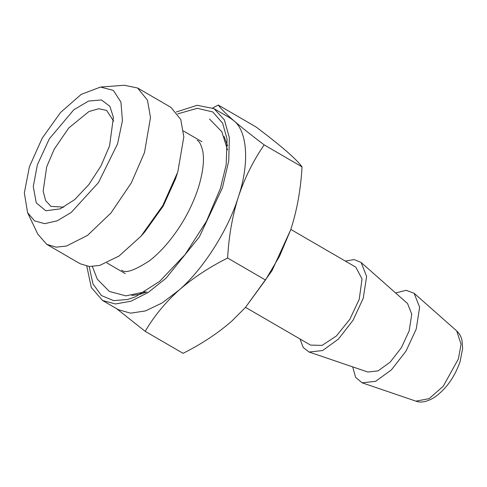 <?xml version="1.0" encoding="UTF-8"?>
<svg xmlns="http://www.w3.org/2000/svg" width="487" height="487" viewBox="0 0 487 487"><rect width="100%" height="100%" fill="white"/><g stroke="black" fill="none" stroke-linecap="round" stroke-linejoin="round"><path stroke-width="0.73" d="M109.563 145.905L113.422 117.288L109.855 106.288L101.418 99.951L88.579 101.046L73.768 109.825L49.321 138.838L37.396 164.74L33.268 186.564L36.245 202.866L45.796 210.761L60.242 208.868L74.554 199.694L88.725 184.768L100.925 166.03L109.563 145.905M63.785 207.164L50.922 206.366L45.644 200.583L43.16 191.135L46.703 166.773L54.24 149.156L68.728 127.99L88.999 111.505L98.806 108.723L106.635 110.433L113.696 121.208M117.58 143.811L122.426 120.721L120.94 102.106L113.313 90.375L100.523 87.051L81.25 94.356L60.595 112.442L42.223 138.119L29.372 166.834L24.35 192.907L27.582 212.655L34.534 220.885L44.725 223.667L57.32 220.763L71.248 212.411L98.49 182.552L117.58 143.811M100.523 87.051L124.264 85.262L137.608 88.013L147.458 100.182L150.495 117.55L144.487 152.553L131.32 182.905L110.933 213.02L87.465 235.428L66.409 246.063L56.066 247.153L46.801 244.383L37.797 234.162L27.582 212.655M137.608 88.013L170.937 107.365L180.78 119.54L183.824 136.908L177.816 171.905L162.798 205.581L140.889 236.292L119.114 255.973L99.738 265.415L89.395 266.505L80.13 263.741L46.801 244.383M177.213 173.743L175.369 179.216L163.212 206.068L144.724 231.976L140.889 236.292M352.716 366.894L355.565 377.303L362.121 382.819L375.568 381.333L391.384 369.901L406.03 351.066L416.233 329.054L419.624 307.212L414.12 293.271L406.085 290.307L395.627 292.991M361.129 262.493L407.552 303.529L411.758 314.194L409.159 330.898L401.361 347.736L390.16 362.139L378.058 370.887L367.776 372.019L309.123 352.04L322.571 350.561L338.386 339.122L353.038 320.294L363.235 298.281L366.626 276.433L361.129 262.493L354.201 259.589L345.301 261.062M300.041 339.007L303.17 347.468L309.123 352.04M89.151 266.486L92.962 283.921L101.497 295.591L113.599 300.613L127.612 299.493L135.477 296.784L159.724 281.322L185.097 254.555L206.47 221.244L220.416 188.347L226.181 164.685L227.07 139.063L222.656 123.199L212.782 111.949L197.332 108.303L177.792 113.842M290.8 229.414L355.796 267.156L362.048 278.972L359.223 299.328L349.836 319.295L336.353 336.018L322.084 345.393L310.529 345.1L245.539 307.358M86.802 266.176L91.312 287.519L102.562 300.503L115.437 303.967L130.985 301.216L148.237 292.431L166.116 278.15L199.323 236.974L222.425 187.824L228.726 161.027L229.377 137.724L224.324 119.772L213.982 108.631L197.125 105.295L176.361 111.955M213.982 108.631L229.882 117.866L233.657 120.563C247.615 131.259 249.606 163.906 238.32 197.058C228.3 229.876 202.909 269.67 178.839 290.289L162.153 302.932L145.589 310.889L130.607 313.171L118.463 309.732L102.562 300.503M290.897 229.115L291.171 228.281M290.575 230.083L272.044 270.626L245.387 307.528L265.47 280.007L279.501 256.302L290.581 230.071M212.746 107.962L218.292 105.046C220.982 108.796 226.108 113.964 233.657 120.563C241.491 127.326 251.663 135.429 264.167 144.876C253.167 160.868 244.553 178.26 238.32 197.058C232.323 216.252 228.756 236.572 227.624 258.031C209.093 267.314 192.834 278.065 178.839 290.289C165.172 302.664 153.959 316.349 145.199 331.349L116.509 308.6M145.199 331.349L183.051 353.325C201.575 344.041 217.841 333.291 231.836 321.067L245.387 307.528M291.317 227.831C297.277 208.88 300.844 188.554 302.019 166.858C299.328 163.115 294.203 157.94 286.654 151.341C278.82 144.578 268.647 136.476 256.144 127.028L218.292 105.046M302.019 166.858L264.167 144.876M227.624 258.031L265.47 280.007M456.709 330.917L461.073 344.248L458.364 358.98L443.213 386.276L429.096 398.658L415.922 401.148C420.75 403.047 426.795 401.878 434.057 397.636C445.922 389.35 454.602 377.34 460.093 361.61L462.65 348.369L461.986 340.249C461.773 339.463 461.171 335.324 456.709 330.917L414.12 293.271M224.117 136.463L227.539 145.753M147.031 291.883L140.037 294.294L131.758 295.512M125.275 273.597L106.872 262.913M183.471 131.003L201.874 141.687M415.922 401.148L362.121 382.819M197.113 140.366C199.11 140.877 200.954 144.249 202.641 150.483C204.558 159.809 203.085 172.404 198.215 188.262C191.403 208.722 180.89 227.368 166.67 244.218C160.887 250.921 155.085 256.485 149.272 260.916C134.284 270.602 125.116 273.67 121.762 270.121M209.507 119.023L221.835 131.727L227.551 149.972M92.402 266.553L97.278 279.161L109.368 291.463L125.926 295.871L145.193 291.792"/></g></svg>
